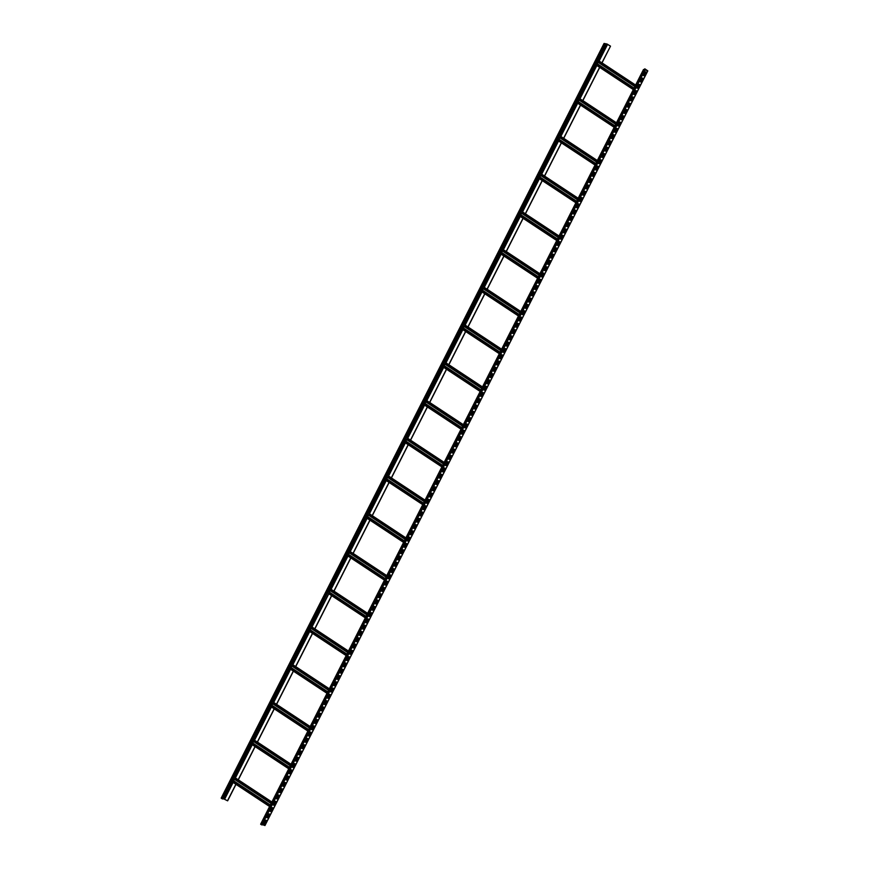 <?xml version="1.0" encoding="UTF-8"?>
<svg xmlns="http://www.w3.org/2000/svg" width="869" height="869" viewBox="0 0 869 869"><rect width="100%" height="100%" fill="white"/><g stroke="black" fill="none" stroke-linecap="round" stroke-linejoin="round"><path stroke-width="1.3" d="M643.994 69.574L647.829 70.867L644.885 68.857L647.579 70.737L643.994 69.574M643.549 69.607L260.624 824.192L264.904 825.452M263.687 823.942L264.393 824.084L266.305 820.303L265.61 820.162L263.687 823.942M266.881 817.653L267.587 817.794L269.499 814.014L268.793 813.884L266.881 817.653M270.074 811.364L270.78 811.505L272.692 807.725L271.986 807.594L270.074 811.364M273.257 805.074L273.963 805.215L275.886 801.435L275.18 801.305L273.257 805.074M276.451 798.785L277.157 798.926L279.068 795.146L278.362 795.016L276.451 798.785M279.644 792.495L280.35 792.637L282.262 788.856L281.556 788.726L279.644 792.495M282.838 786.206L283.544 786.347L285.456 782.567L284.75 782.437L282.838 786.206M286.02 779.917L286.727 780.058L288.649 776.278L287.943 776.147L286.02 779.917M289.214 773.627L289.92 773.768L291.832 769.988L291.126 769.858L289.214 773.627M292.408 767.338L293.114 767.479L295.026 763.699L294.319 763.569L292.408 767.338M295.601 761.048L296.296 761.19L298.219 757.42L297.513 757.279L295.601 761.048M298.784 754.759L299.49 754.9L301.402 751.131L300.696 750.99L298.784 754.759M301.977 748.47L302.684 748.611L304.595 744.842L303.889 744.7L301.977 748.47M305.171 742.18L305.877 742.322L307.789 738.552L307.083 738.411L305.171 742.18M308.354 735.891L309.06 736.032L310.983 732.263L310.276 732.122L308.354 735.891M311.547 729.602L312.253 729.743L314.165 725.973L313.459 725.832L311.547 729.602M314.741 723.312L315.447 723.453L317.359 719.684L316.653 719.543L314.741 723.312M317.935 717.034L318.641 717.164L320.552 713.395L319.846 713.253L317.935 717.034M321.117 710.744L321.823 710.875L323.746 707.105L323.04 706.964L321.117 710.744M324.311 704.455L325.017 704.585L326.929 700.816L326.223 700.675L324.311 704.455M327.504 698.165L328.21 698.296L330.122 694.527L329.416 694.385L327.504 698.165M330.687 691.876L331.393 692.006L333.316 688.237L332.61 688.096L330.687 691.876M333.881 685.587L334.587 685.717L336.499 681.948L335.792 681.807L333.881 685.587M337.074 679.297L337.78 679.428L339.692 675.658L338.986 675.517L337.074 679.297M340.268 673.008L340.974 673.138L342.886 669.369L342.18 669.228L340.268 673.008M343.451 666.719L344.157 666.849L346.079 663.08L345.373 662.938L343.451 666.719M346.644 660.429L347.35 660.57L349.262 656.79L348.556 656.66L346.644 660.429M349.838 654.14L350.544 654.281L352.456 650.501L351.749 650.37L349.838 654.14M353.031 647.85L353.737 647.992L355.649 644.211L354.943 644.081L353.031 647.85M356.214 641.561L356.92 641.702L358.832 637.922L358.137 637.792L356.214 641.561M359.408 635.272L360.114 635.413L362.025 631.633L361.319 631.502L359.408 635.272M362.601 628.982L363.307 629.123L365.219 625.343L364.513 625.213L362.601 628.982M365.784 622.693L366.49 622.834L368.413 619.054L367.706 618.924L365.784 622.693M368.977 616.403L369.683 616.545L371.595 612.764L370.889 612.634L368.977 616.403M372.171 610.114L372.877 610.255L374.789 606.475L374.083 606.345L372.171 610.114M375.365 603.825L376.071 603.966L377.982 600.197L377.276 600.055L375.365 603.825M378.547 597.535L379.253 597.676L381.176 593.907L380.47 593.766L378.547 597.535M381.741 591.246L382.447 591.387L384.359 587.618L383.653 587.477L381.741 591.246M384.934 584.956L385.64 585.098L387.552 581.328L386.846 581.187L384.934 584.956M388.128 578.667L388.823 578.808L390.746 575.039L390.04 574.898L388.128 578.667M391.311 572.378L392.017 572.519L393.929 568.75L393.222 568.608L391.311 572.378M394.504 566.088L395.21 566.23L397.122 562.46L396.416 562.319L394.504 566.088M397.698 559.799L398.404 559.94L400.316 556.171L399.61 556.03L397.698 559.799M400.881 553.52L401.587 553.651L403.509 549.881L402.803 549.74L400.881 553.52M404.074 547.231L404.78 547.361L406.692 543.592L405.986 543.451L404.074 547.231M407.268 540.942L407.974 541.072L409.886 537.303L409.18 537.161L407.268 540.942M410.461 534.652L411.167 534.783L413.079 531.013L412.373 530.872L410.461 534.652M413.644 528.363L414.35 528.493L416.273 524.724L415.567 524.583L413.644 528.363M416.838 522.073L417.544 522.204L419.455 518.435L418.749 518.293L416.838 522.073M420.031 515.784L420.737 515.914L422.649 512.145L421.943 512.004L420.031 515.784M423.214 509.495L423.92 509.625L425.843 505.856L425.137 505.715L423.214 509.495M426.407 503.205L427.113 503.336L429.025 499.566L428.319 499.425L426.407 503.205M429.601 496.916L430.307 497.057L432.219 493.277L431.513 493.147L429.601 496.916M432.795 490.627L433.501 490.768L435.412 486.988L434.706 486.857L432.795 490.627M435.977 484.337L436.683 484.478L438.606 480.698L437.9 480.568L435.977 484.337M439.171 478.048L439.877 478.189L441.789 474.409L441.083 474.278L439.171 478.048M442.364 471.758L443.071 471.9L444.982 468.119L444.276 467.989L442.364 471.758M445.558 465.469L446.264 465.61L448.176 461.83L447.47 461.7L445.558 465.469M448.741 459.18L449.447 459.321L451.359 455.541L450.653 455.41L448.741 459.18M451.934 452.89L452.64 453.031L454.552 449.251L453.846 449.121L451.934 452.89M455.128 446.601L455.834 446.742L457.746 442.962L457.04 442.832L455.128 446.601M458.311 440.311L459.017 440.453L460.939 436.683L460.233 436.542L458.311 440.311M461.504 434.022L462.21 434.163L464.122 430.394L463.416 430.253L461.504 434.022M464.698 427.733L465.404 427.874L467.316 424.105L466.61 423.963L464.698 427.733M467.891 421.443L468.597 421.584L470.509 417.815L469.803 417.674L467.891 421.443M471.074 415.154L471.78 415.295L473.703 411.526L472.997 411.385L471.074 415.154M474.268 408.864L474.974 409.006L476.885 405.236L476.179 405.095L474.268 408.864M477.461 402.575L478.167 402.716L480.079 398.947L479.373 398.806L477.461 402.575M480.655 396.297L481.35 396.427L483.273 392.658L482.567 392.516L480.655 396.297M483.837 390.007L484.544 390.138L486.455 386.368L485.749 386.227L483.837 390.007M487.031 383.718L487.737 383.848L489.649 380.079L488.943 379.938L487.031 383.718M490.225 377.428L490.931 377.559L492.842 373.789L492.136 373.648L490.225 377.428M493.407 371.139L494.113 371.269L496.036 367.5L495.33 367.359L493.407 371.139M496.601 364.85L497.307 364.98L499.219 361.211L498.513 361.069L496.601 364.85M499.794 358.56L500.501 358.691L502.412 354.921L501.706 354.78L499.794 358.56M502.988 352.271L503.694 352.401L505.606 348.632L504.9 348.491L502.988 352.271M506.171 345.981L506.877 346.112L508.789 342.343L508.093 342.201L506.171 345.981M509.364 339.692L510.07 339.833L511.982 336.053L511.276 335.912L509.364 339.692M512.558 333.403L513.264 333.544L515.176 329.764L514.47 329.633L512.558 333.403M515.741 327.113L516.447 327.255L518.369 323.474L517.663 323.344L515.741 327.113M518.934 320.824L519.64 320.965L521.552 317.185L520.846 317.055L518.934 320.824M522.128 314.535L522.834 314.676L524.746 310.896L524.04 310.765L522.128 314.535M525.321 308.245L526.027 308.386L527.939 304.606L527.233 304.476L525.321 308.245M528.504 301.956L529.21 302.097L531.133 298.317L530.427 298.186L528.504 301.956M531.698 295.666L532.404 295.808L534.316 292.027L533.609 291.897L531.698 295.666M534.891 289.377L535.597 289.518L537.509 285.738L536.803 285.608L534.891 289.377M538.085 283.088L538.78 283.229L540.703 279.449L539.997 279.318L538.085 283.088M541.268 276.798L541.974 276.939L543.885 273.17L543.179 273.029L541.268 276.798M544.461 270.509L545.167 270.65L547.079 266.881L546.373 266.74L544.461 270.509M547.655 264.219L548.361 264.361L550.273 260.591L549.566 260.45L547.655 264.219M550.837 257.93L551.543 258.071L553.466 254.302L552.76 254.161L550.837 257.93M554.031 251.641L554.737 251.782L556.649 248.013L555.943 247.871L554.031 251.641M557.225 245.351L557.931 245.492L559.842 241.723L559.136 241.582L557.225 245.351M560.418 239.062L561.124 239.203L563.036 235.434L562.33 235.293L560.418 239.062M563.601 232.783L564.307 232.914L566.23 229.144L565.523 229.003L563.601 232.783M566.794 226.494L567.5 226.624L569.412 222.855L568.706 222.714L566.794 226.494M569.988 220.205L570.694 220.335L572.606 216.566L571.9 216.424L569.988 220.205M573.171 213.915L573.877 214.046L575.799 210.276L575.093 210.135L573.171 213.915M576.364 207.626L577.07 207.756L578.982 203.987L578.276 203.846L576.364 207.626M579.558 201.336L580.264 201.467L582.176 197.697L581.47 197.556L579.558 201.336M582.751 195.047L583.457 195.177L585.369 191.408L584.663 191.267L582.751 195.047M585.934 188.758L586.64 188.888L588.563 185.119L587.857 184.978L585.934 188.758M589.128 182.468L589.834 182.599L591.746 178.829L591.039 178.688L589.128 182.468M592.321 176.179L593.027 176.32L594.939 172.54L594.233 172.399L592.321 176.179M595.515 169.889L596.221 170.031L598.133 166.251L597.427 166.12L595.515 169.889M598.698 163.6L599.404 163.741L601.315 159.961L600.62 159.831L598.698 163.6M601.891 157.311L602.597 157.452L604.509 153.672L603.803 153.541L601.891 157.311M605.085 151.021L605.791 151.163L607.703 147.382L606.996 147.252L605.085 151.021M608.267 144.732L608.973 144.873L610.896 141.093L610.19 140.963L608.267 144.732M611.461 138.443L612.167 138.584L614.079 134.804L613.373 134.673L611.461 138.443M614.655 132.153L615.361 132.294L617.272 128.514L616.566 128.384L614.655 132.153M617.848 125.864L618.554 126.005L620.466 122.225L619.76 122.094L617.848 125.864M621.031 119.574L621.737 119.716L623.66 115.935L622.954 115.805L621.031 119.574M624.224 113.285L624.93 113.426L626.842 109.657L626.136 109.516L624.224 113.285M627.418 106.996L628.124 107.137L630.036 103.368L629.33 103.226L627.418 106.996M630.612 100.706L631.307 100.847L633.229 97.078L632.523 96.937L630.612 100.706M633.794 94.417L634.5 94.558L636.412 90.789L635.706 90.648L633.794 94.417M636.988 88.127L637.694 88.269L639.606 84.499L638.9 84.358L636.988 88.127M640.181 81.838L640.887 81.979L642.799 78.21L642.093 78.069L640.181 81.838M643.364 75.549L644.07 75.69L645.993 71.921L645.287 71.779L643.364 75.549M644.733 68.825L644.157 69.944M610.353 46.122L607.246 44.145L604.042 43.461L607.051 44.015L610.516 46.155L601.902 62.796L598.806 60.906L598.154 62.014L634.978 86.313L598.154 62.014M610.516 46.155L602.032 62.883M599.729 67.413L582.882 100.608M580.579 105.149L563.742 138.345M561.439 142.885L544.602 176.081M542.299 180.622L525.452 213.817M523.149 218.347L506.312 251.543M504.009 256.083L487.172 289.279M484.869 293.82L468.022 327.016M465.719 331.556L448.882 364.752M446.579 369.292L429.742 402.477M427.439 407.018L410.592 440.214M408.289 444.754L391.452 477.95M389.149 482.491L372.312 515.686M370.009 520.227L353.162 553.423M350.859 557.952L334.022 591.148M331.719 595.689L314.882 628.884M312.579 633.425L295.732 666.621M293.429 671.161L276.592 704.357M274.289 708.887L257.452 742.083M255.149 746.623L238.302 779.819M235.999 784.359L227.645 800.838L223.105 798.578M235.868 784.272L227.482 800.805M255.019 746.536L238.171 779.732L235.434 777.918L234.434 778.961L271.247 803.249M274.159 708.811L257.322 742.007L254.215 740.116L253.574 741.224L290.398 765.513L253.574 741.224M293.298 671.074L276.461 704.27L273.713 702.456L272.725 703.488L309.538 727.787L272.725 703.488M312.449 633.338L295.601 666.534L292.864 664.72L291.865 665.752L328.678 690.051L291.865 665.752L290.789 667.913M331.589 595.602L314.752 628.798L312.004 626.984L311.004 628.026L347.828 652.315M350.728 557.876L333.892 591.061L330.796 589.182L330.155 590.29L366.968 614.579M369.879 520.14L353.031 553.336L349.935 551.446L348.219 554.715M389.019 482.404L372.182 515.599L369.434 513.785L368.434 514.817L405.258 539.117M408.158 444.667L391.322 477.863L388.573 476.049L387.585 477.092L424.398 501.38M427.309 406.931L410.461 440.127L407.724 438.313L406.725 439.356L443.538 463.644L406.725 439.356M446.449 369.206L429.612 402.401L426.505 400.511L425.864 401.619L462.688 425.908L425.864 401.619L424.8 403.781M465.588 331.469L448.752 364.665L446.003 362.851L445.015 363.883L481.828 388.182L445.015 363.883L443.94 366.045M484.739 293.733L467.891 326.929L465.154 325.115L464.155 326.157L500.978 350.446M503.879 255.997L487.042 289.192L484.294 287.378L483.294 288.421L520.118 312.71L483.294 288.421M523.019 218.271L506.182 251.467L503.086 249.577L502.445 250.685L539.258 274.973L502.445 250.685L501.37 252.846M542.169 180.535L525.321 213.731L522.584 211.917L521.585 212.948L558.409 237.248L521.585 212.948M561.309 142.798L544.472 175.994L541.724 174.18L540.724 175.212L577.548 199.512M580.459 105.062L563.612 138.258L560.863 136.444L559.875 137.487L596.688 161.775L559.875 137.487M599.599 67.337L582.751 100.522L579.656 98.642L579.015 99.75L615.839 124.039L579.015 99.75L577.939 101.912M234.587 779.058L232.773 782.23L269.596 806.519L232.773 782.23M598.306 62.112L596.503 65.284L633.316 89.583M601.902 62.796L635.619 85.053M263.731 823.855L266.066 820.26M266.924 817.566L269.249 813.971M270.118 811.277L272.442 807.681M273.42 805.009L275.636 801.392M276.494 798.698L278.83 795.102M279.688 792.409L282.012 788.813M282.881 786.119L285.206 782.524M286.064 779.83L288.399 776.234M289.258 773.54L291.593 769.945M292.451 767.251L294.776 763.655M295.645 760.962L297.969 757.366M298.827 754.672L301.163 751.077M302.021 748.383L304.346 744.787M305.215 742.093L307.539 738.498M308.397 735.804L310.733 732.209M311.591 729.525L313.926 725.919M314.784 723.236L317.109 719.63M317.978 716.947L320.303 713.34M321.161 710.657L323.496 707.051M324.354 704.368L326.679 700.762M327.548 698.079L329.872 694.472M330.741 691.789L333.066 688.194M333.924 685.5L336.26 681.904M337.118 679.21L339.442 675.615M340.311 672.921L342.636 669.326M343.494 666.632L345.829 663.036M346.688 660.342L349.023 656.747M349.99 654.075L352.206 650.457M353.075 647.763L355.399 644.168M356.257 641.474L358.593 637.879M359.451 635.185L361.776 631.589M362.645 628.895L364.969 625.3M365.827 622.606L368.163 619.01M369.021 616.317L371.356 612.721M372.214 610.027L374.539 606.432M375.408 603.738L377.733 600.142M378.591 597.448L380.926 593.853M381.784 591.159L384.12 587.563M384.978 584.87L387.302 581.274M388.171 578.58L390.496 574.985M391.354 572.291L393.69 568.695M394.548 566.012L396.872 562.406M397.741 559.723L400.066 556.117M400.924 553.434L403.259 549.827M404.118 547.144L406.453 543.538M407.311 540.855L409.636 537.248M410.505 534.565L412.829 530.959M413.687 528.276L416.023 524.68M416.881 521.987L419.206 518.391M420.075 515.697L422.399 512.102M423.257 509.408L425.593 505.812M426.57 503.14L428.786 499.523M429.644 496.829L431.969 493.234M432.838 490.54L435.163 486.944M436.021 484.25L438.356 480.655M439.214 477.961L441.55 474.365M442.408 471.671L444.732 468.076M445.601 465.382L447.926 461.787M448.784 459.093L451.12 455.497M451.978 452.803L454.302 449.208M455.171 446.514L457.496 442.918M458.354 440.225L460.689 436.629M461.548 433.935L463.883 430.34M464.741 427.646L467.066 424.05M467.935 421.356L470.259 417.761M471.117 415.067L473.453 411.471M474.311 408.778L476.647 405.182M477.505 402.499L479.829 398.893M480.698 396.21L483.023 392.603M483.881 389.92L486.216 386.314M487.074 383.631L489.399 380.025M490.268 377.342L492.593 373.735M493.451 371.052L495.786 367.457M496.644 364.763L498.98 361.167M499.838 358.473L502.163 354.878M503.14 352.206L505.356 348.588M506.214 345.895L508.55 342.299M509.408 339.605L511.732 336.01M512.601 333.316L514.926 329.72M515.784 327.026L518.12 323.431M518.978 320.737L521.313 317.142M522.171 314.448L524.496 310.852M525.365 308.158L527.689 304.563M528.548 301.869L530.883 298.273M531.741 295.579L534.077 291.984M534.935 289.29L537.259 285.695M538.128 283.001L540.453 279.405M541.311 276.711L543.646 273.116M544.505 270.422L546.829 266.826M547.698 264.133L550.023 260.537M550.881 257.843L553.216 254.248M554.074 251.554L556.41 247.958M557.268 245.264L559.593 241.669M560.462 238.986L562.786 235.38M563.644 232.696L565.98 229.09M566.838 226.407L569.162 222.801M570.031 220.118L572.356 216.511M573.225 213.828L575.55 210.222M576.408 207.539L578.743 203.943M579.71 201.271L581.926 197.654M582.795 194.96L585.119 191.365M585.978 188.671L588.313 185.075M589.171 182.381L591.507 178.786M592.365 176.092L594.689 172.496M595.558 169.803L597.883 166.207M598.741 163.513L601.076 159.918M601.935 157.224L604.259 153.628M605.128 150.934L607.453 147.339M608.311 144.645L610.646 141.05M611.504 138.356L613.84 134.76M614.698 132.066L617.023 128.471M617.892 125.777L620.216 122.181M621.074 119.487L623.41 115.892M624.268 113.198L626.603 109.603M627.461 106.909L629.786 103.313M630.655 100.619L632.98 97.024M633.838 94.33L636.173 90.734M637.031 88.041L639.356 84.445M640.225 81.762L642.549 78.156M643.408 75.473L645.743 71.866M253.726 741.322L251.912 744.494L288.736 768.783L251.912 744.494M257.322 742.007L291.028 764.264M272.866 703.586L271.063 706.758L307.876 731.057L271.063 706.758L254.161 740.116M276.461 704.27L310.179 726.527M292.017 665.86L290.203 669.032L327.026 693.321M295.601 666.534L329.318 688.791M311.156 628.124L309.353 631.296L346.166 655.584M314.752 628.798L348.458 651.055M330.296 590.388L311.591 626.918M333.892 591.061L367.609 613.329M349.447 552.651L347.633 555.823L384.456 580.123M353.031 553.336L386.748 575.593M368.586 514.915L366.783 518.087L403.596 542.386M372.182 515.599L405.888 537.857M387.726 477.19L385.923 480.361L422.736 504.65L385.923 480.361M391.322 477.863L425.039 500.12M406.877 439.453L405.063 442.625L441.887 466.914L405.063 442.625L388.171 475.984M410.461 440.127L444.178 462.395M429.612 402.401L463.318 424.659M426.016 401.717L424.213 404.889L461.026 429.177L424.213 404.889L407.311 438.248M448.752 364.665L482.469 386.922M445.156 363.981L443.353 367.152L480.166 391.452M467.891 326.929L501.609 349.186M464.307 326.255L462.493 329.427L499.317 353.716L462.493 329.427M487.042 289.192L520.748 311.46M483.446 288.519L481.643 291.691L518.456 315.979L481.643 291.691L464.741 325.039M506.182 251.467L539.899 273.724M502.586 250.783L500.783 253.954L537.596 278.243L500.783 253.954M525.321 213.731L559.039 235.988M521.737 213.046L519.923 216.218L556.747 240.517M544.472 175.994L578.178 198.251M540.876 175.321L539.073 178.493L575.886 202.781L539.073 178.493M563.612 138.258L597.329 160.526M560.016 137.584L558.213 140.756L595.026 165.045L558.213 140.756L541.322 174.104M582.751 100.522L616.469 122.79M579.167 99.848L577.353 103.02L614.177 127.308L577.353 103.02M238.171 779.732L271.888 802M605.758 44.33L222.888 799.013L221.78 798.6L221.171 798.133L604.096 43.548M223.92 797.351L225.658 793.549M226.939 791.029L228.851 787.26M230.122 784.74L232.045 780.97M233.316 778.45L235.227 774.681M236.509 772.161L238.421 768.392M239.703 765.871L241.615 762.102M242.885 759.582L244.797 755.813M246.079 753.293L247.991 749.523M249.273 747.003L251.184 743.234M252.455 740.714L254.378 736.945M255.649 734.424L257.561 730.655M258.843 728.146L260.754 724.366M262.036 721.857L263.948 718.076M265.219 715.567L267.141 711.787M268.412 709.278L270.324 705.498M271.606 702.988L273.518 699.208M274.789 696.699L276.711 692.919M277.982 690.41L279.894 686.629M281.176 684.12L283.088 680.34M284.369 677.831L286.281 674.051M287.552 671.541L289.475 667.772M290.746 665.252L292.657 661.483M293.939 658.963L295.851 655.193M297.133 652.673L299.045 648.904M300.316 646.384L302.227 642.615M303.509 640.095L305.421 636.325M306.703 633.805L308.614 630.036M309.885 627.516L311.808 623.746M313.079 621.226L314.991 617.457M316.273 614.937L318.184 611.168M319.466 608.648L321.378 604.878M322.649 602.358L324.572 598.589M325.842 596.069L327.754 592.3M329.036 589.779L330.948 586.01M332.219 583.49L334.141 579.721M335.412 577.201L337.324 573.431M338.606 570.922L340.518 567.142M341.799 564.633L343.711 560.853M344.982 558.343L346.905 554.563M348.176 552.054L350.088 548.274M351.369 545.765L353.281 541.984M354.563 539.475L356.475 535.695M357.746 533.186L359.668 529.406M360.939 526.896L362.851 523.116M364.133 520.607L366.045 516.827M367.315 514.318L369.238 510.537M370.509 508.028L372.421 504.259M373.703 501.739L375.614 497.97M376.896 495.449L378.808 491.68M380.079 489.16L382.002 485.391M383.272 482.871L385.184 479.101M386.466 476.581L388.378 472.812M389.66 470.292L391.571 466.523M392.842 464.003L394.754 460.233M396.036 457.713L397.948 453.944M399.229 451.424L401.141 447.654M402.412 445.134L404.335 441.365M405.606 438.845L407.518 435.076M408.799 432.556L410.711 428.786M411.993 426.266L413.905 422.497M415.176 419.977L417.098 416.208M418.369 413.687L420.281 409.918M421.563 407.409L423.475 403.629M424.745 401.12L426.668 397.339M427.939 394.83L429.851 391.05M431.133 388.541L433.044 384.761M434.326 382.251L436.238 378.471M437.509 375.962L439.432 372.182M440.702 369.673L442.614 365.892M443.896 363.383L445.808 359.603M447.09 357.094L449.001 353.314M450.272 350.804L452.195 347.024M453.466 344.515L455.378 340.746M456.659 338.226L458.571 334.456M459.842 331.936L461.765 328.167M463.036 325.647L464.948 321.878M466.229 319.357L468.141 315.588M469.423 313.068L471.335 309.299M472.606 306.779L474.528 303.009M475.799 300.489L477.711 296.72M478.993 294.2L480.905 290.431M482.186 287.911L484.098 284.141M485.369 281.621L487.281 277.852M488.563 275.332L490.474 271.562M491.756 269.042L493.668 265.273M494.939 262.753L496.862 258.984M498.133 256.464L500.044 252.694M501.326 250.174L503.238 246.405M504.52 243.896L506.431 240.116M507.702 237.606L509.625 233.826M510.896 231.317L512.808 227.537M514.09 225.028L516.001 221.247M517.272 218.738L519.195 214.958M520.466 212.449L522.378 208.669M523.659 206.159L525.571 202.379M526.853 199.87L528.765 196.09M530.036 193.581L531.958 189.8M533.229 187.291L535.141 183.511M536.423 181.002L538.335 177.233M539.616 174.712L541.528 170.943M542.799 168.423L544.722 164.654M545.993 162.134L547.904 158.364M549.186 155.844L551.098 152.075M552.369 149.555L554.292 145.786M555.563 143.266L557.474 139.496M558.756 136.976L560.668 133.207M561.95 130.687L563.862 126.917M565.132 124.397L567.055 120.628M568.326 118.108L570.238 114.339M571.52 111.819L573.431 108.049M574.713 105.529L576.625 101.76M577.896 99.24L579.808 95.471M581.089 92.95L583.001 89.181M584.283 86.661L586.195 82.892M587.466 80.382L589.388 76.602M590.659 74.093L592.571 70.313M593.853 67.804L595.765 64.024M597.046 61.514L598.958 57.734M600.229 55.225L602.152 51.445M603.423 48.936L605.335 45.155M643.701 69.716L260.83 824.388M644.103 69.976L261.232 824.659M644.82 70.313L261.949 824.985M647.72 70.878L264.86 825.55M233.131 782.458L224.745 798.991M252.271 744.722L235.434 777.918M271.41 706.997L254.574 740.192M290.561 669.26L273.713 702.456M309.701 631.524L292.864 664.72M328.84 593.788L312.004 626.984M347.991 556.062L331.143 589.258M367.131 518.326L350.294 551.522M386.271 480.59L369.434 513.785M405.421 442.853L388.573 476.049M424.561 405.128L407.724 438.313M443.701 367.391L426.864 400.587M462.851 329.655L446.003 362.851M481.991 291.919L465.154 325.115M501.131 254.182L484.294 287.378M520.281 216.457L503.433 249.653M539.421 178.721L522.584 211.917M558.561 140.984L541.724 174.18M577.711 103.248L560.863 136.444M607.605 44.319L599.154 60.982M596.851 65.523L580.014 98.718M607.246 44.145L598.752 60.906M598.176 62.025L597.09 64.176M633.316 89.594L596.503 65.284L579.601 98.642M577.374 103.031L560.462 136.379M559.897 137.498L558.8 139.648M577.537 199.522L540.724 175.212L539.66 177.374M539.084 178.503L522.171 211.84M521.606 212.959L520.509 215.11M556.736 240.528L519.923 216.218L503.032 249.577M500.805 253.965L483.892 287.313M483.316 288.432L482.23 290.583M500.968 350.457L464.155 326.157L463.079 328.319M462.514 329.438L445.601 362.775M480.166 391.463L443.353 367.152L426.451 400.511M406.746 439.366L405.649 441.517M424.398 501.391L387.585 477.092L386.509 479.253M385.945 480.372L369.021 513.709M405.247 539.128L368.434 514.817L367.37 516.979M403.585 542.397L366.783 518.087L349.881 551.446M384.446 580.134L347.633 555.823L330.741 589.182M330.166 590.301L329.079 592.452M311.026 628.037L309.94 630.188M309.364 631.307L292.451 664.644M290.224 669.043L273.311 702.38M272.736 703.499L271.649 705.65M253.596 741.235L252.51 743.386M251.934 744.505L235.021 777.853M234.456 778.972L233.359 781.122M232.794 782.241L224.376 798.828M598.806 60.906L635.554 85.173M597.144 64.187L633.892 88.442M597.503 63.904L634.088 88.062M598.263 62.394L634.848 86.552M254.215 740.116L290.974 764.383M253.683 741.605L290.268 765.763M252.912 743.114L289.507 767.273M252.564 743.386L289.312 767.653M273.366 702.391L310.114 726.647M272.823 703.868L309.418 728.026M272.062 705.378L308.647 729.536M271.704 705.661L308.452 729.917M292.505 664.655L329.253 688.921M291.973 666.132L328.558 690.29M291.202 667.642L327.787 691.8M290.843 667.924L327.602 692.191M311.645 626.918L348.404 651.185M311.113 628.406L347.698 652.565M310.342 629.916L346.937 654.075M309.994 630.188L346.742 654.455M328.558 593.592L365.306 617.848L328.493 593.56M330.796 589.182L367.544 613.449M330.253 590.67L366.848 614.828M329.492 592.18L366.077 616.338M329.134 592.452L365.882 616.718M349.935 551.446L386.683 575.712M349.36 552.586L386.108 576.842L349.295 552.554M349.403 552.934L385.988 577.092M348.632 554.444L385.217 578.602M348.273 554.726L385.032 578.982M369.075 513.72L405.834 537.987M368.543 515.198L405.128 539.356M367.772 516.707L404.367 540.866M367.424 516.99L404.172 541.257M388.226 475.984L424.974 500.251M387.683 477.472L424.278 501.63M386.922 478.982L423.507 503.14M386.564 479.253L423.312 503.52M407.365 438.248L444.113 462.514M406.833 439.736L443.418 463.894M406.062 441.246L442.647 465.404M405.704 441.517L442.462 465.784M426.505 400.511L463.264 424.778M425.973 401.999L462.558 426.158M425.202 403.509L461.797 427.667M424.854 403.781L461.602 428.048M445.656 362.786L482.404 387.042M445.113 364.263L481.708 388.421M444.352 365.773L480.937 389.931M443.994 366.055L480.742 390.311M464.796 325.049L501.543 349.316M464.263 326.538L500.848 350.696M463.492 328.037L500.088 352.195M463.134 328.319L499.892 352.586M483.935 287.313L520.694 311.58M483.403 288.801L519.988 312.959M482.632 290.311L519.227 314.469M482.284 290.583L519.032 314.85M503.086 249.577L539.834 273.844M502.543 251.065L539.138 275.223M501.782 252.575L538.367 276.733M501.424 252.846L538.172 277.113M522.226 211.851L558.973 236.107M521.693 213.329L558.278 237.487M520.922 214.839L557.518 238.997M520.564 215.121L557.322 239.377M541.376 174.115L578.124 198.382M540.833 175.592L577.418 199.751M540.073 177.102L576.658 201.26M539.714 177.385L576.462 201.651M560.516 136.379L597.264 160.646M559.973 137.867L596.568 162.025M559.212 139.377L595.797 163.535M558.854 139.648L595.602 163.915M579.656 98.642L616.403 122.909M579.123 100.131L615.708 124.289M578.352 101.64L614.948 125.799M577.994 101.912L614.752 126.179M233.413 781.122L270.172 805.389M233.772 780.851L270.357 805.009M234.543 779.341L271.128 803.499M235.075 777.853L271.823 802.12M605.367 44.254L222.497 798.937M604.639 43.928L221.78 798.6M604.237 43.656L221.367 798.329M260.624 824.192L643.494 69.509M264.958 825.539L647.829 70.867M290.203 669.032L327.016 693.332M311.004 628.026L347.817 652.326M309.353 631.296L346.155 655.595M330.155 590.29L366.957 614.589M234.434 778.961L271.247 803.26M604.042 43.461L221.171 798.133"/></g></svg>
